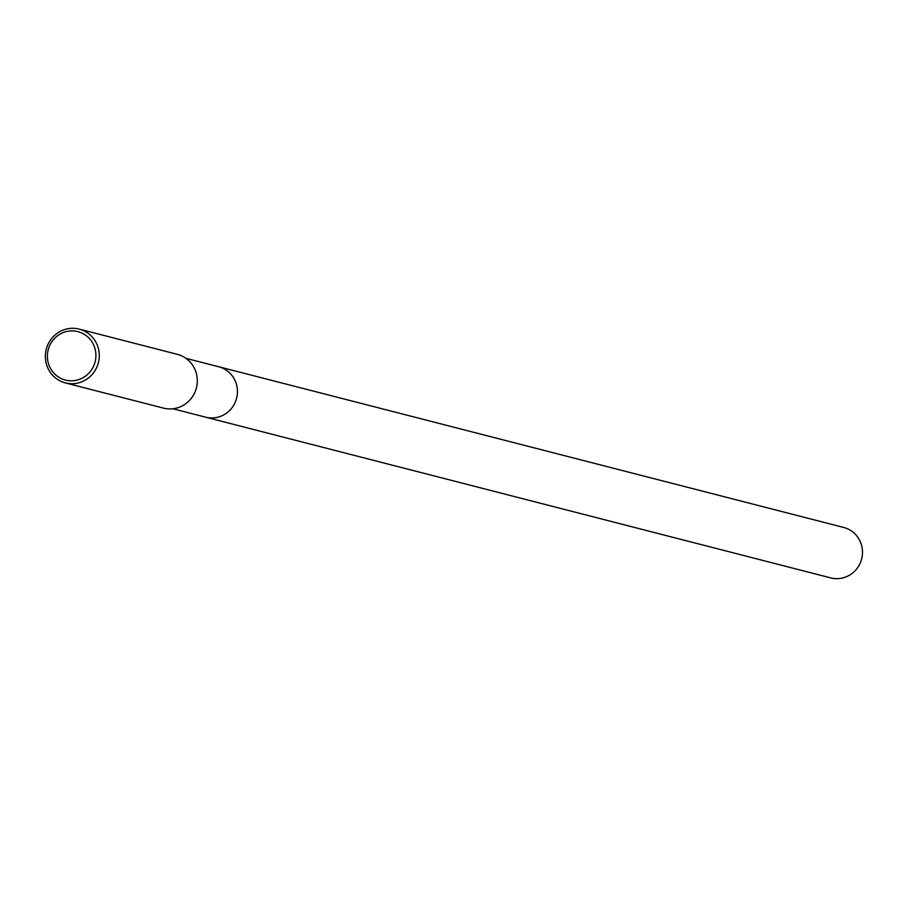 <?xml version="1.0" encoding="UTF-8"?>
<svg xmlns="http://www.w3.org/2000/svg" width="907" height="907" viewBox="0 0 907 907"><rect width="100%" height="100%" fill="white"/><g stroke="black" fill="none" stroke-linecap="round" stroke-linejoin="round"><path stroke-width="1.36" d="M218.258 366.643A26.042 25.226 104.4 0 1 218.655 366.745A26.042 25.226 104.4 0 1 237.441 391.575A26.042 25.226 104.4 0 1 218.632 416.982A26.042 25.226 104.4 0 1 205.685 417.186A26.042 25.226 104.4 0 1 205.288 417.084M65.406 329.309A27.777 26.904 104.4 0 1 79.238 329.105A27.777 26.904 104.4 0 1 99.282 355.589A27.777 26.904 104.4 0 1 79.215 382.697A27.777 26.904 104.4 0 1 65.395 382.913A27.777 26.904 104.4 0 1 45.35 356.428A27.777 26.904 104.4 0 1 65.406 329.309M79.238 329.105L177.262 354.308A27.777 26.904 104.4 0 1 197.307 380.793A27.777 26.904 104.4 0 1 177.25 407.901A27.777 26.904 104.4 0 1 163.43 408.116L65.395 382.913M65.429 331.815A24.999 24.217 104.4 0 1 95.099 349.07A24.999 24.217 104.4 0 1 77.855 379.863A24.999 24.217 104.4 0 1 48.184 362.596A24.999 24.217 104.4 0 1 65.429 331.815M205.685 417.186A26.042 25.226 104.4 0 0 236.602 384.919A26.042 25.226 104.4 0 0 218.655 366.745L843.703 527.455A26.042 25.226 104.4 0 1 861.65 545.629A26.042 25.226 104.4 0 1 830.733 577.895L172.942 408.774M218.655 366.745L185.912 358.322"/></g></svg>
